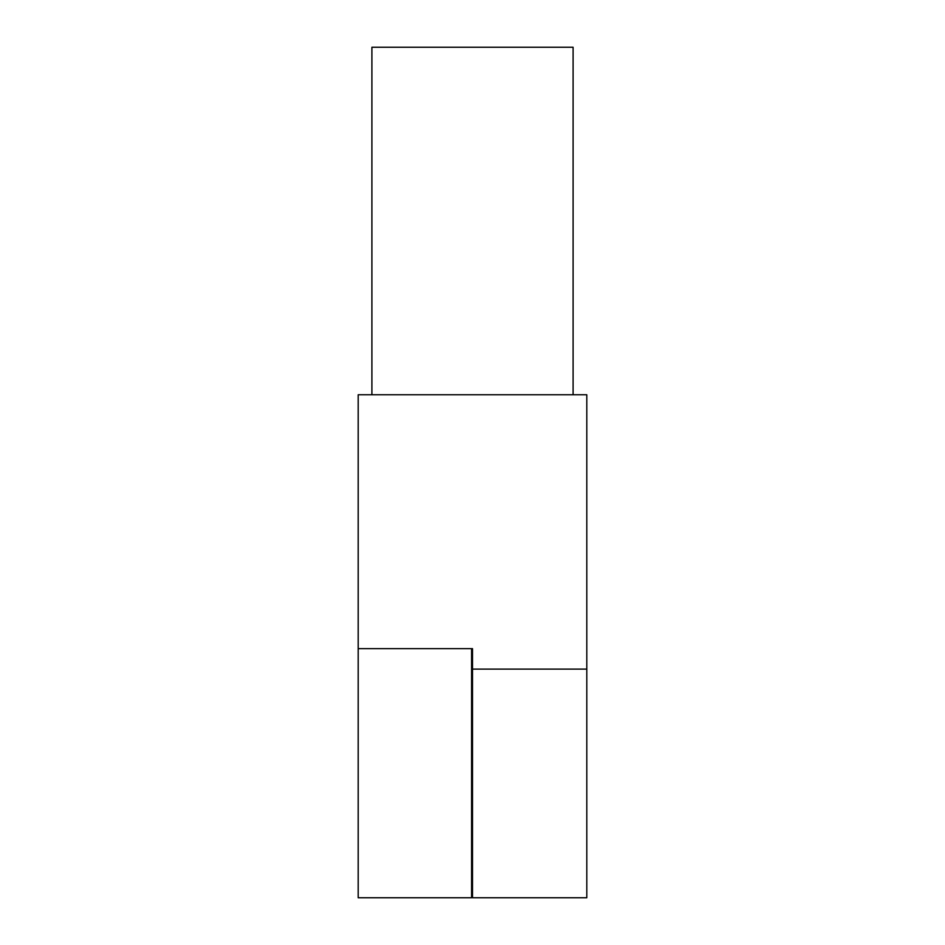 <?xml version="1.0" encoding="UTF-8"?>
<svg xmlns="http://www.w3.org/2000/svg" width="945" height="945" viewBox="0 0 945 945"><rect width="100%" height="100%" fill="white"/><g stroke="black" fill="none" stroke-linecap="round" stroke-linejoin="round"><path stroke-width="1.42" d="M472.5 669.119L472.5 897.75L586.81 897.75L586.81 669.119L472.5 669.119L472.5 648.648L358.19 648.648L358.19 897.75L471.59 897.75L471.59 648.648M586.81 669.119L586.81 394.762L358.19 394.762L358.19 648.648M371.905 394.762L371.905 47.25L573.095 47.25L573.095 394.762M471.59 705.702L472.5 705.702"/></g></svg>
